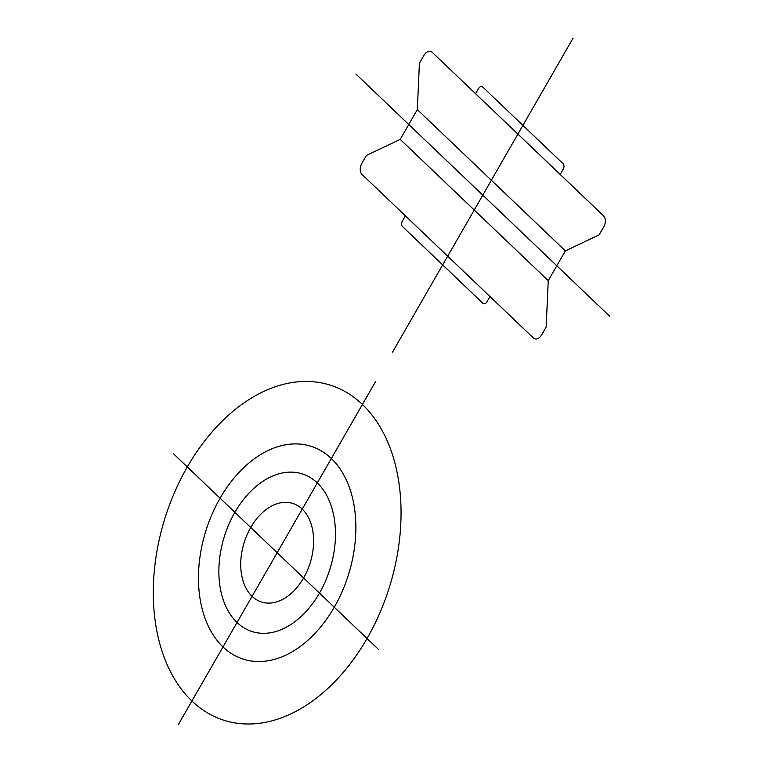 <?xml version="1.0" encoding="UTF-8"?>
<svg xmlns="http://www.w3.org/2000/svg" width="763" height="763" viewBox="0 0 763 763"><rect width="100%" height="100%" fill="white"/><g stroke="black" fill="none" stroke-linecap="round" stroke-linejoin="round"><path stroke-width="1.14" d="M173.592 453.851L378.582 649.513M375.425 381.843L178.189 724.85M331.333 458.525A111.684 74.583 -72.4 0 0 200.64 552.612A111.684 74.583 -72.4 0 0 299.535 647.005A111.684 74.583 -72.4 0 0 331.333 458.525M302.243 509.112A51.703 34.526 -72.4 0 0 241.737 552.67A51.703 34.526 -72.4 0 0 287.527 596.37A51.703 34.526 -72.4 0 0 302.243 509.112M317.294 482.941A82.728 55.251 -72.4 0 0 220.478 552.641A82.728 55.251 -72.4 0 0 293.736 622.56A82.728 55.251 -72.4 0 0 317.294 482.941M362.425 404.447A175.795 117.397 -72.4 0 0 156.711 552.565A175.795 117.397 -72.4 0 0 312.372 701.13A175.795 117.397 -72.4 0 0 362.425 404.447M475.597 93.715L478.611 88.489A4.139 2.766 -72.4 0 1 482.731 87.02L563.084 163.711A4.139 2.766 -72.4 0 1 563.189 169.224L560.185 174.45M565.364 250.893L417.332 109.605L419.402 63.291L424.009 55.279A8.269 5.522 -72.4 0 1 432.249 52.342L603.533 215.824A8.269 5.522 -72.4 0 1 603.752 226.84L599.155 234.842L565.364 250.893L548.235 280.67L546.165 326.984L541.568 334.986A8.269 5.522 -72.4 0 1 533.327 337.933L362.034 174.441A8.269 5.522 -72.4 0 1 361.815 163.425L366.421 155.423L400.213 139.381L548.235 280.67M405.391 215.815L402.378 221.051A4.139 2.766 -72.4 0 0 402.483 226.563L482.845 303.254A4.139 2.766 -72.4 0 0 486.966 301.786L489.97 296.549M609.666 316.235L355.901 74.04M573.061 38.15L392.516 352.125M417.332 109.605L400.213 139.381"/></g></svg>

